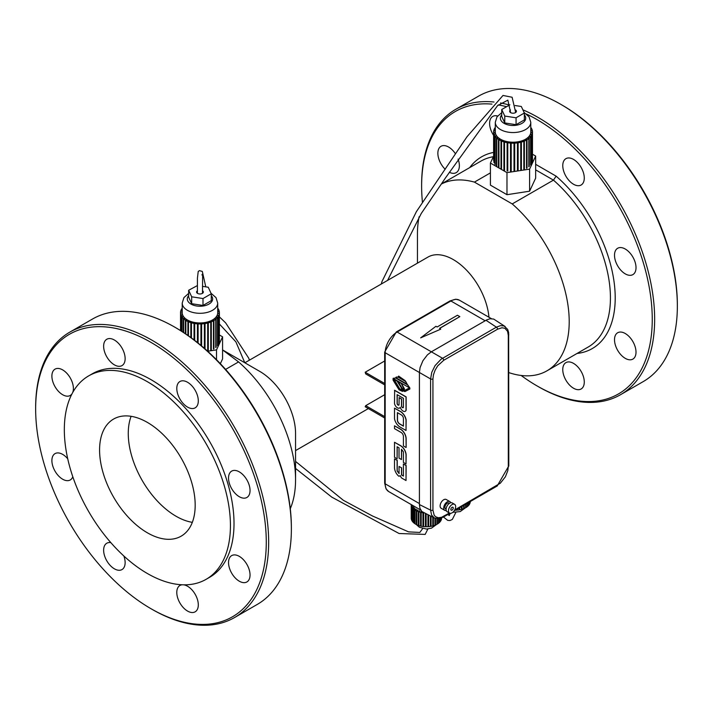 <?xml version="1.0" encoding="UTF-8"?>
<svg xmlns="http://www.w3.org/2000/svg" width="713" height="713" viewBox="0 0 713 713"><rect width="100%" height="100%" fill="white"/><g stroke="black" fill="none" stroke-linecap="round" stroke-linejoin="round"><path stroke-width="1.07" d="M150.96 608.697L152.154 609.383A164.765 95.132 -120 0 0 234.541 617.547L257.25 604.437A164.765 95.132 -120 0 0 291.376 529.01L291.376 527.629A163.081 94.152 -120 0 0 176.058 327.9L174.863 327.205A164.765 95.132 -120 0 0 92.476 319.05L69.776 332.151A164.765 95.132 -120 0 0 35.65 407.586L35.65 408.968A163.081 94.152 -120 0 0 150.96 608.697A163.081 94.152 -120 0 0 266.279 542.121A163.081 94.152 -120 0 0 150.969 342.383A163.081 94.152 -120 0 0 35.65 408.968M290.28 508.725A107.315 61.96 -120 0 0 295.556 479.68A107.315 61.96 -120 0 0 238.57 361.919L225.593 369.405M295.556 479.68L295.556 433.459A50.694 29.269 -120 0 0 259.71 371.366L222.581 349.923M222.581 349.931L238.57 361.919M291.376 529.01A164.765 95.132 -120 0 0 174.863 327.205M110.845 542.638A15.214 8.779 -120 0 0 106.781 543.235A15.214 8.779 -120 0 0 106.781 560.792A15.214 8.779 -120 0 0 121.985 569.571A15.214 8.779 -120 0 0 125.132 562.61A15.214 8.779 -120 0 0 123.857 555.997M72.664 392.605A15.214 8.779 -120 0 0 68.528 375.305A15.214 8.779 -120 0 0 55.044 369.138A15.214 8.779 -120 0 0 52.709 381.321A15.214 8.779 -120 0 0 62.646 394.726A15.214 8.779 -120 0 0 70.248 395.474A15.214 8.779 -120 0 0 72.013 393.817M176.797 388.469A15.214 8.779 -120 0 0 183.437 403.772A15.214 8.779 -120 0 0 195.157 407.845A15.214 8.779 -120 0 0 195.157 390.287A15.214 8.779 -120 0 0 179.943 381.508A15.214 8.779 -120 0 0 176.797 388.469M239.283 556.354A15.214 8.779 -120 0 0 231.68 555.605A15.214 8.779 -120 0 0 231.68 573.163A15.214 8.779 -120 0 0 246.894 581.951A15.214 8.779 -120 0 0 249.22 569.758A15.214 8.779 -120 0 0 239.283 556.354M182.261 584.776A15.214 8.779 -120 0 0 179.943 585.471A15.214 8.779 -120 0 0 179.943 603.038A15.214 8.779 -120 0 0 195.157 611.816A15.214 8.779 -120 0 0 195.157 594.259A15.214 8.779 -120 0 0 183.642 584.82M231.68 471.115A15.214 8.779 -120 0 0 231.68 488.681A15.214 8.779 -120 0 0 246.894 497.46A15.214 8.779 -120 0 0 246.894 479.894A15.214 8.779 -120 0 0 231.68 471.115L231.68 471.115M106.781 356.821A15.214 8.779 -120 0 0 121.985 365.609A15.214 8.779 -120 0 0 121.985 348.042A15.214 8.779 -120 0 0 106.781 339.263A15.214 8.779 -120 0 0 106.781 356.821M67.726 458.789A15.214 8.779 -120 0 0 55.044 453.62A15.214 8.779 -120 0 0 55.044 471.186A15.214 8.779 -120 0 0 70.248 479.965A15.214 8.779 -120 0 0 72.797 476.747M488.949 317.24A50.694 29.269 -120 0 0 444.368 255.744A50.694 29.269 -120 0 0 427.943 257.09L244.862 362.792M384.681 360.983L365.19 372.239L384.681 383.496M384.681 384.877L365.716 373.924A50.694 29.269 -120 0 0 365.19 372.239M384.681 417.996L365.19 406.74A50.694 29.269 -120 0 0 365.716 405.661L384.681 416.615M384.681 394.708L365.716 405.661M234.541 617.547A164.765 95.132 -120 0 0 268.667 542.121A164.765 95.132 -120 0 0 196.743 376.295A164.765 95.132 -120 0 0 69.776 332.151M206.102 579.33L209.693 577.254A117.449 67.815 -120 0 0 234.016 523.494A117.449 67.815 -120 0 0 182.751 405.287A117.449 67.815 -120 0 0 92.235 373.826L88.653 375.894A117.449 67.815 -120 0 0 88.653 511.515A117.449 67.815 -120 0 0 206.102 579.33A117.449 67.815 -120 0 0 230.433 525.561A117.449 67.815 -120 0 0 179.159 407.364A117.449 67.815 -120 0 0 88.653 375.894M508.797 372.596A107.315 61.96 -120 0 0 546.978 370.813A107.315 61.96 -120 0 0 566.523 297.036A107.315 61.96 -120 0 0 512.219 203.927L474.43 182.109A107.315 61.96 -120 0 0 441.285 184.07M419.11 216.752A107.315 61.96 -120 0 0 417.444 234.069L417.444 263.15M490.419 172.876L474.43 182.109M535.659 164.338L556.131 176.164L553.448 180.131L512.219 203.927M181.182 458.094A67.601 39.028 -120 0 0 113.581 419.066A67.601 39.028 -120 0 0 113.581 497.121A67.601 39.028 -120 0 0 181.182 536.149A67.601 39.028 -120 0 0 181.182 458.094M192.323 522.344A67.601 39.028 60 0 1 142.261 480.562A67.601 39.028 60 0 1 131.112 416.321M521.114 375.457A163.081 94.152 -120 0 0 536.942 385.849A163.081 94.152 -120 0 0 652.252 319.272A163.081 94.152 -120 0 0 526.47 114.044M506.586 106.718A163.081 94.152 -120 0 0 498.209 104.918M491.943 104.125A163.081 94.152 -120 0 0 421.624 186.12A163.081 94.152 -120 0 0 422.461 202.572M493.61 135.363A15.214 8.779 60 0 1 492.754 133.982A15.214 8.779 60 0 1 492.754 116.424A15.214 8.779 60 0 1 497.629 116.005M617.654 248.276L617.654 248.276A15.214 8.779 60 0 1 632.868 257.054A15.214 8.779 60 0 1 632.868 274.621A15.214 8.779 60 0 1 617.654 265.842A15.214 8.779 60 0 1 617.654 248.276L617.654 248.276M625.265 333.515A15.214 8.779 60 0 1 635.194 346.919A15.214 8.779 60 0 1 632.868 359.102A15.214 8.779 60 0 1 617.654 350.324A15.214 8.779 60 0 1 617.654 332.766A15.214 8.779 60 0 1 625.265 333.515M581.131 371.411A15.214 8.779 60 0 1 581.131 388.977A15.214 8.779 60 0 1 565.917 380.198A15.214 8.779 60 0 1 565.917 362.632A15.214 8.779 60 0 1 581.131 371.411M562.771 165.63A15.214 8.779 60 0 1 565.917 158.66A15.214 8.779 60 0 1 581.131 167.448A15.214 8.779 60 0 1 581.131 185.006A15.214 8.779 60 0 1 569.411 180.933A15.214 8.779 60 0 1 562.771 165.63M445.206 169.275A15.214 8.779 60 0 1 441.017 146.29A15.214 8.779 60 0 1 455.491 153.874M458.103 159.088A15.214 8.779 60 0 1 456.222 172.635A15.214 8.779 60 0 1 449.315 172.261M536.942 385.849L538.137 386.544A164.765 95.132 -120 0 0 620.524 394.708A164.765 95.132 -120 0 0 654.65 319.272A164.765 95.132 -120 0 0 522.87 109.82M509.456 105.061A164.765 95.132 -120 0 0 500.535 102.966M494.011 102.021A164.765 95.132 -120 0 0 455.75 109.312A164.765 95.132 -120 0 0 421.624 184.747L421.624 186.12M620.524 394.708L643.224 381.598A164.765 95.132 -120 0 0 677.35 306.171A164.765 95.132 -120 0 0 560.846 104.365A164.765 95.132 -120 0 0 478.459 96.202L455.75 109.312M677.35 306.171L677.35 304.79A163.081 94.152 -120 0 0 562.04 105.061L560.846 104.365M197.403 285.565L188.651 290.271L191.681 296.804L202.991 298.551L211.271 293.774L208.241 287.241L202.474 286.35M197.412 290.744A3.378 1.952 0 0 0 196.583 292.018A3.378 1.952 0 0 0 199.961 293.97A3.378 1.952 0 0 0 203.339 292.018A3.378 1.952 0 0 0 202.483 290.726M188.651 290.271L188.651 297.169L191.681 303.702L202.991 305.449L211.271 300.672L211.271 293.774M191.681 296.804L191.681 303.702M202.991 298.551L202.991 305.449M219.39 341.01L219.39 312.722A19.438 11.221 0 0 1 219.372 313.283L217.688 313.212L219.328 313.667A19.438 11.221 0 0 1 218.882 315.271L217.082 315.413L218.722 315.654A19.438 11.221 0 0 1 217.795 317.178L216.253 316.777L215.977 317.133L217.51 317.535A19.438 11.221 0 0 1 216.128 318.952L214.738 318.39L214.355 318.711L215.736 319.272A19.438 11.221 0 0 1 213.936 320.511L212.741 319.825L212.269 320.101L213.463 320.788A19.438 11.221 0 0 1 211.306 321.83L210.344 321.028L209.782 321.251L210.745 322.053A19.438 11.221 0 0 1 208.303 322.855L207.608 321.964L206.993 322.124L207.688 323.016A19.438 11.221 0 0 1 205.032 323.55L204.622 322.606L203.963 322.704L204.381 323.649A19.438 11.221 0 0 1 201.601 323.898L201.494 322.927L200.816 322.953L200.932 323.925A19.438 11.221 0 0 1 198.116 323.889L198.312 322.918L197.635 322.882L197.448 323.845A19.438 11.221 0 0 1 194.694 323.524L195.175 322.588L194.533 322.472L194.043 323.408A19.438 11.221 0 0 1 191.441 322.802L192.207 321.937L191.601 321.759L190.834 322.624A19.438 11.221 0 0 1 188.455 321.759L189.48 320.993L188.936 320.752L187.92 321.527A19.438 11.221 0 0 1 185.843 320.431L187.091 319.772L186.637 319.486L185.389 320.146A19.438 11.221 0 0 1 183.687 318.854L185.113 318.337L184.756 318.007L183.33 318.524A19.438 11.221 0 0 1 182.047 317.08L183.366 316.349L181.797 316.715A19.438 11.221 0 0 1 180.986 315.164L182.644 314.968L180.852 314.781A19.438 11.221 0 0 1 180.541 313.167L182.207 312.757A17.745 10.24 0 0 0 199.961 322.962A17.745 10.24 0 0 0 217.706 312.722L217.706 303.061L216.003 297.615L211.03 293.257M515.588 109.98A3.378 1.952 180 0 1 516.417 111.264A3.378 1.952 180 0 1 514.331 113.064A3.378 1.952 180 0 1 510.651 112.645A3.378 1.952 180 0 1 509.661 111.264A3.378 1.952 180 0 1 510.517 109.971M515.169 105.533L521.319 106.487L524.349 113.01L516.069 117.797L504.759 116.041L501.729 109.517L509.902 104.793M504.759 116.041L504.759 122.948L516.069 124.695L524.349 119.918L524.349 113.01M516.069 117.797L516.069 124.695M501.729 109.517L501.729 116.415L504.759 122.948M524.108 112.502L529.073 116.843L530.784 122.306L530.784 131.958A17.745 10.24 180 0 1 519.83 141.424A17.745 10.24 180 0 1 500.49 139.204A17.745 10.24 180 0 1 495.294 131.958L495.294 122.306L496.997 116.852L501.729 112.636M219.39 312.722A19.438 11.221 0 0 0 219.31 311.661L217.706 311.759M217.706 309.843L218.668 309.683A19.438 11.221 0 0 1 219.23 311.269L217.706 311.367M217.706 308.141A19.438 11.221 0 0 1 218.472 309.308L217.706 309.442M182.216 308.141A19.438 11.221 0 0 0 181.726 308.827L181.726 309.246M182.216 308.925L181.726 308.827M182.216 310.904L180.817 310.77A19.438 11.221 0 0 1 181.503 309.201L182.216 309.344M180.523 312.722A19.438 11.221 0 0 0 180.523 312.775L180.523 312.722A19.438 11.221 0 0 1 180.71 311.153L182.216 311.296M182.207 313.141L180.523 312.775M213.463 320.788L213.463 349.076M211.306 321.83L211.306 350.119M213.936 320.511L213.936 348.8M215.736 319.272L215.736 347.552M216.128 318.952L216.128 347.231M217.51 317.535L217.51 345.823M217.795 317.178L217.795 345.466M218.722 315.654L218.722 343.933M218.882 315.271L218.882 343.559M219.328 313.667L219.328 341.955M219.372 313.283L219.372 341.563M180.541 313.167L180.541 330.582M180.852 314.781L180.852 330.779M180.986 315.164L180.986 330.868M181.797 316.715L181.797 331.376M182.047 317.08L182.047 331.536M183.33 318.524L183.33 332.356M183.687 318.854L183.687 332.588M185.389 320.146L185.389 333.72M185.843 320.431L185.843 334.023M187.92 321.527L187.92 335.449M188.455 321.759L188.455 335.823M190.834 322.624L190.834 337.525M191.441 322.802L191.441 337.962M194.043 323.408L194.043 339.914M194.694 323.524L194.694 340.404M197.448 323.845L197.448 342.552M198.116 323.889L198.116 343.096M200.932 323.925L200.932 345.386M201.601 323.898L201.601 345.957M204.381 323.649L204.381 348.327M205.032 323.55L205.032 348.898M207.688 323.016L207.688 351.242M208.303 322.855L208.303 351.144M210.745 322.053L210.745 350.341M210.344 321.715L210.344 321.028M207.608 322.909L207.608 321.964M204.622 348.541L204.622 322.606M201.494 345.858L201.494 322.927M197.635 342.703L197.635 322.882M194.533 340.279L194.533 322.472M191.601 322.615L191.601 321.759M188.936 321.394L188.936 320.752M186.637 320.012L186.637 319.486M184.756 318.461L184.756 318.007M214.738 318.871L214.738 318.39M212.741 320.378L212.741 319.825M525.829 139.623L525.829 139.071L527.023 139.757L527.023 168.045M495.294 130.541L493.797 130.399A19.438 11.221 180 0 0 493.61 131.958A19.438 11.221 180 0 0 493.61 132.021L495.312 132.386L493.619 132.413A19.438 11.221 180 0 0 493.94 134.026L495.588 133.83L494.073 134.401A19.438 11.221 180 0 0 494.884 135.96L496.703 135.96L495.134 136.317A19.438 11.221 180 0 0 496.408 137.769L498.2 137.582L496.765 138.099A19.438 11.221 180 0 0 498.467 139.392L499.715 138.732L500.17 139.017L498.931 139.677A19.438 11.221 180 0 0 500.998 140.773L502.023 139.998L502.558 140.229L501.542 141.005A19.438 11.221 180 0 0 503.922 141.869L504.688 141.005L505.285 141.183L504.519 142.047A19.438 11.221 180 0 0 507.13 142.653L507.611 141.718L508.262 141.834L507.781 142.76A19.438 11.221 180 0 0 510.526 143.09L510.722 142.119L511.39 142.163L511.203 143.135A19.438 11.221 180 0 0 514.011 143.17L513.895 142.199L514.572 142.172L514.688 143.144A19.438 11.221 180 0 0 517.46 142.885L517.05 141.94L517.7 141.851L518.119 142.796A19.438 11.221 180 0 0 520.766 142.261L520.071 141.37L521.381 142.101A19.438 11.221 180 0 0 523.832 141.299L522.87 140.497L524.385 141.076A19.438 11.221 180 0 0 526.542 140.033L525.347 139.347L525.829 139.071M527.816 138.108L528.823 138.509A19.438 11.221 180 0 1 527.023 139.757M527.816 137.636L529.206 138.188L529.206 166.477M529.34 136.45L530.597 136.78A19.438 11.221 180 0 1 529.206 138.188M529.34 136.023L530.873 136.424L530.873 164.712M530.329 134.677L531.8 134.891A19.438 11.221 180 0 1 530.873 136.424M530.329 134.276L531.969 134.516L531.969 162.805M530.766 132.85L532.406 132.912A19.438 11.221 180 0 1 531.969 134.516M530.766 132.458L532.451 132.52L532.451 160.808M530.784 131.005L532.388 130.898A19.438 11.221 180 0 1 532.477 131.958A19.438 11.221 180 0 1 532.451 132.52M530.784 130.613L532.317 130.907M530.784 129.089L531.746 128.919A19.438 11.221 180 0 1 532.317 130.515M530.784 128.679L531.55 128.955M530.784 127.386A19.438 11.221 180 0 1 531.55 128.554M495.294 128.171L494.813 128.073A19.438 11.221 180 0 1 495.294 127.386M495.294 128.581L494.59 128.438A19.438 11.221 180 0 0 493.904 130.016L495.294 130.14M526.542 140.033L526.542 168.321M523.832 141.299L523.832 169.578M521.381 142.101L521.381 170.38M520.686 142.154L520.686 141.21M520.766 142.261L520.766 170.487M518.119 142.796L518.119 170.897M517.7 170.14L517.7 141.851M517.46 142.885L517.46 170.995M514.688 143.144L514.688 171.423M514.572 170.46L514.572 142.172M514.011 143.17L514.011 171.459M511.203 143.135L511.203 171.423M510.722 170.407L510.722 142.119M510.526 143.09L510.526 171.378M507.781 142.76L507.781 171.049M507.611 170.006L507.611 141.718M507.13 142.653L507.13 170.942M504.519 142.047L504.519 170.336M504.688 141.86L504.688 141.005M503.922 141.869L503.922 170.157M501.542 141.005L501.542 169.293M502.023 140.639L502.023 139.998M500.998 140.773L500.998 169.061M498.931 139.677L498.931 167.965M499.715 139.258L499.715 138.732M498.467 139.392L498.467 167.671M496.765 138.099L496.765 166.387M497.834 137.707L497.834 137.252M496.408 137.769L496.408 166.049M495.134 136.317L495.134 164.605M494.884 135.96L494.884 164.248M494.073 134.401L494.073 162.689M493.94 134.026L493.94 162.306M493.619 132.413L493.619 160.692M493.61 132.021L493.61 160.309M532.406 132.912L532.406 161.2M531.8 134.891L531.8 163.179M530.597 136.78L530.597 165.068M528.823 138.509L528.823 166.797M524.385 141.076L524.385 169.364M523.422 140.96L523.422 140.274M441.534 517.977L441.534 518.868A15.214 8.779 0 0 0 441.614 517.968A15.214 8.779 0 0 0 441.614 517.95L441.614 517.95M441.08 518.155L441.08 520.285A15.214 8.779 0 0 0 441.454 519.251L441.454 518.012M440.215 518.431L440.215 521.649A15.214 8.779 0 0 0 440.884 520.659L440.884 518.226M438.976 518.69L438.976 522.914A15.214 8.779 0 0 0 439.921 522.005L439.921 518.503M437.399 518.779L437.399 524.037A15.214 8.779 0 0 0 438.584 523.235L438.584 518.743M437.399 524.037L436.917 523.761M435.518 518.485L435.518 525A15.214 8.779 0 0 0 436.917 524.313L436.917 518.752M435.518 525L434.966 524.554M433.388 517.531L433.388 525.775A15.214 8.779 0 0 0 434.966 525.231L434.966 518.289M433.388 525.775L432.782 525.053M431.071 516.372L431.071 526.328A15.214 8.779 0 0 0 432.782 525.944L432.782 517.228M431.071 526.328L430.42 525.428M428.62 515.151L428.62 526.657A15.214 8.779 0 0 0 430.42 526.444L430.42 516.052M428.62 526.657L427.952 525.722M426.116 513.904L426.116 526.747A15.214 8.779 0 0 0 427.952 526.711L427.952 514.822M426.116 525.775L425.509 525.766L425.438 526.738A15.214 8.779 0 0 1 423.62 526.604L423.62 512.807A15.214 8.779 0 0 0 423.994 512.843M423.62 525.606L422.952 526.524A15.214 8.779 0 0 1 421.196 526.221L421.196 512.424A15.214 8.779 0 0 0 422.952 512.727L422.952 526.524M421.196 525.178L420.563 526.078A15.214 8.779 0 0 1 418.914 525.615L418.914 511.818A15.214 8.779 0 0 0 420.563 512.282L420.563 526.078M418.914 524.848L418.335 525.41A15.214 8.779 0 0 1 416.838 524.795L416.838 510.998A15.214 8.779 0 0 0 418.335 511.613L418.335 525.41M416.838 524.189L416.321 524.545L419.387 527.246L426.41 529.037L431.454 528.164L436.481 524.545M416.321 510.749A15.214 8.779 0 0 1 415.019 510L415.019 523.797A15.214 8.779 0 0 0 416.321 524.545L416.321 510.749L417.408 510L417.408 510.606M415.019 523.28L414.583 523.494A15.214 8.779 0 0 1 413.513 522.629L413.513 508.832A15.214 8.779 0 0 0 414.583 509.697L414.583 523.494M413.513 522.174L413.175 522.299A15.214 8.779 0 0 1 412.364 521.346L412.364 507.549A15.214 8.779 0 0 0 413.175 508.503L413.175 522.299M412.364 520.927L412.114 520.98A15.214 8.779 0 0 1 411.597 519.964L411.597 506.168A15.214 8.779 0 0 0 412.114 507.184L412.114 520.98M411.597 519.563L411.454 519.581A15.214 8.779 0 0 1 411.223 518.529L411.223 504.733A15.214 8.779 0 0 0 411.454 505.784L411.454 519.581M430.59 516.132L430.59 525.401M428.415 515.053L428.415 525.695M425.509 513.601L425.509 525.766M425.438 513.565L425.438 526.738M423.299 512.495L423.299 525.57M421.196 512.424L421.802 511.515L421.178 511.373L421.178 525.169M421.178 511.373L420.563 512.282M418.914 511.818L419.779 510.98L419.199 510.775L419.199 511.542M419.199 510.775L418.335 511.613M416.838 510.998L417.925 510.258L417.408 510M415.019 510L416.312 509.367L415.875 509.073L415.875 509.581M415.875 509.073L414.583 509.697M413.513 508.832L414.618 508.458M414.618 508.004L413.175 508.503M412.364 507.549L413.692 507.246M413.692 506.827L412.114 507.184M411.597 506.168L413.139 505.677M412.996 505.597L411.454 505.784M456.632 509.421L456.632 510.151A15.214 8.779 180 0 1 455.286 510.196M457.095 509.153L457.3 510.098L457.3 509.029M459.101 507.995L459.101 509.884A15.214 8.779 180 0 1 457.3 510.098M459.101 508.868L459.751 509.768L459.751 507.62M459.27 507.897L459.27 508.841M461.463 506.631L461.463 509.385A15.214 8.779 180 0 1 459.751 509.768M461.463 508.494L462.069 509.216L462.069 506.283M463.646 505.365L463.646 508.672A15.214 8.779 180 0 1 462.069 509.216M463.646 508.004L464.199 508.449L464.199 505.054M465.598 504.243L465.598 507.763A15.214 8.779 180 0 1 464.199 508.449M465.598 507.21L466.079 507.487L466.079 503.966M467.265 503.28L467.265 506.676A15.214 8.779 180 0 1 466.079 507.487M467.265 506.194L467.657 503.057M468.601 502.513L468.601 505.446A15.214 8.779 180 0 1 467.657 506.355M468.601 505.009L468.896 502.335M469.564 501.952L469.564 504.109A15.214 8.779 180 0 1 468.896 505.098M469.564 503.699L469.751 501.845M470.134 501.622L470.134 502.692A15.214 8.779 180 0 1 469.751 503.735M470.134 502.3L470.215 501.578M470.295 501.533A15.214 8.779 180 0 1 470.215 502.309M440.714 329.049L439.52 328.354L459.832 316.634L457.443 315.253L437.131 326.982L435.937 326.287L420.661 337.864L440.714 329.183L420.661 337.864M439.636 328.426L459.832 316.634M493.61 156.2L490.419 163.063L490.419 185.139L506.979 194.694L529.599 191.2L535.659 178.134L535.659 156.058L532.477 154.222M506.979 194.694L506.979 172.617L529.599 169.124L535.659 156.058M490.419 163.063L506.979 172.617M529.599 191.2L529.599 169.124M216.52 359.717L216.52 349.878L207.67 351.242M219.39 334.976L222.581 336.821L216.52 349.878M222.581 336.821L222.581 358.897L220.353 363.683M399.663 408.005A4.314 2.487 -120 0 0 399.717 407.97A4.314 2.487 -120 0 0 400.296 407.373M405.296 411.258A4.314 2.487 -120 0 0 405.358 411.223A4.314 2.487 -120 0 0 406.134 410.144L406.134 396.891L394.637 390.252L394.512 403.567A4.314 2.487 -120 0 0 399.601 408.041A4.314 2.487 -120 0 0 400.269 407.266A4.314 2.487 -120 0 0 405.242 411.294A4.314 2.487 -120 0 0 406.018 410.207L406.018 396.963L394.512 390.323M399.03 397.667L401.499 399.093L401.499 406.276A1.435 0.829 -120 0 0 403.175 407.684A1.435 0.829 -120 0 0 403.415 407.381L403.415 398.291L397.114 394.654L397.114 403.745A1.435 0.829 -120 0 0 398.79 405.153A1.435 0.829 -120 0 0 399.03 404.85L399.146 397.604L401.624 399.03L401.624 406.214A1.435 0.829 -120 0 0 403.228 407.649M397.239 394.726L397.239 403.683A1.435 0.829 -120 0 0 398.843 405.118M406.018 430.483L406.134 419.814A8.217 4.741 -120 0 0 400.385 411.392L394.512 408.148L394.512 418.745A8.066 4.661 -120 0 0 400.269 427.167L406.018 430.483L406.018 419.886A8.217 4.741 -120 0 0 400.269 411.463L394.512 408.148M397.506 412.702L397.506 420.135A3.066 1.774 -120 0 0 399.708 423.879L403.415 426.017M399.592 423.95L403.415 426.151L403.415 418.379A2.95 1.702 -120 0 0 401.214 414.841L397.391 412.631L397.391 420.207A3.066 1.774 -120 0 0 399.592 423.95L399.708 423.879M394.512 425.813L400.385 429.066A7.798 4.501 -120 0 1 406.134 438.263L406.134 447.416L406.018 438.335A7.798 4.501 -120 0 0 400.269 429.137L394.512 425.813L394.512 428.638L401.401 432.613A3.351 1.934 60 0 1 403.415 436.178L403.415 445.981L406.018 447.488M399.03 447.853L399.03 458.138L401.472 459.546L401.472 449.261L403.415 451.846L403.415 462.443L406.018 463.94L406.018 454.796A7.798 4.501 -120 0 0 400.269 445.598L394.512 442.274L394.512 457.3L397.114 458.798L397.114 446.748L399.03 447.853M397.114 458.798L397.23 446.81M406.018 463.94L406.134 454.725A7.798 4.501 -120 0 0 400.385 445.527L394.512 442.274M401.472 459.546L401.597 449.342M399.057 466.427L399.057 473.557L397.114 470.972L397.114 460.375L394.512 458.878L394.512 468.022A7.798 4.501 -120 0 0 398.817 476.239L400.269 475.66L401.374 477.853L406.018 480.535L406.018 465.518L403.415 464.02L403.415 476.07L401.508 474.965L401.508 467.844L399.057 466.427L401.508 467.844M403.415 475.936L401.624 474.894L401.624 467.773M406.018 480.535L406.134 465.446L403.415 464.02M399.173 473.485L397.23 470.91L397.23 460.313L394.512 458.878M399.931 476.124L400.269 475.66M393.077 380.136L399.03 389.797L402.497 391.41L402.827 390.76L404.913 391.58L409.904 388.977L408.754 388.318L404.307 390.599L402.203 389.387L401.909 390.492L399.565 389.378L393.077 378.808L393.077 380.136M402.551 391.375L402.934 390.858M408.754 388.318L409.904 388.977M408.87 388.246L404.307 390.599M404.423 390.528L402.203 389.387M401.972 390.457L399.565 389.378M399.681 389.316L393.077 378.808M401.428 389.637L401.606 388.3L397.052 381.081L393.995 379.316L399.815 388.941L401.366 389.672L401.49 388.371M401.606 388.3L397.168 381.009L393.995 379.316M395.84 377.988L393.077 378.371L409.904 388.086L407.667 384.815L395.84 377.988L393.193 378.3M409.904 388.086L407.551 384.886L395.724 378.059M404.253 389.619L404.423 388.808L401.437 383.505L398.264 381.803L402.203 388.46L404.2 389.654L401.321 383.567M401.437 383.505L398.264 381.803M398.023 376.972L395.751 377.632L407.221 384.254L405.67 381.384L398.023 376.972L395.875 377.569M395.751 377.632L396.383 376.963M407.221 384.254L405.554 381.455L397.907 377.043M398.647 376.099L405.136 380.635L398.585 376.134L398.13 376.731L405.011 380.697M448.477 510.784A5.071 2.923 120 0 0 449.529 513.11A5.071 2.923 120 0 0 454.6 510.178A5.071 2.923 120 0 0 454.6 504.323A5.071 2.923 120 0 0 450.687 505.686A5.071 2.923 120 0 0 448.477 510.784M450.866 509.403A1.693 0.971 120 0 0 451.222 510.178A1.693 0.971 120 0 0 452.907 509.207A1.693 0.971 120 0 0 452.907 507.255A1.693 0.971 120 0 0 451.605 507.709A1.693 0.971 120 0 0 450.866 509.403M454.6 504.323L452.211 502.95A5.071 2.923 120 0 0 448.299 504.305A5.071 2.923 120 0 0 446.088 509.403A5.071 2.923 120 0 0 447.14 511.729L449.529 513.11M449.475 503.316L448.976 503.03A3.378 1.952 120 0 0 446.365 503.939A3.378 1.952 120 0 0 444.894 507.335A3.378 1.952 120 0 0 445.589 508.886L446.097 509.171M450.714 502.772A5.071 2.923 120 0 0 449.823 501.569A5.071 2.923 120 0 0 445.91 502.923A5.071 2.923 120 0 0 443.7 508.03A5.071 2.923 120 0 0 444.752 510.348A5.071 2.923 120 0 0 446.24 510.517M449.823 501.569L446.231 499.501A5.071 2.923 120 0 0 442.327 500.856A5.071 2.923 120 0 0 440.117 505.954A5.071 2.923 120 0 0 441.16 508.28L444.752 510.348M454.734 509.947L500.312 483.218L505.374 476.819L507.79 470.687L508.307 466.605L508.307 335.413L507.585 331.349L504.929 328.328L501.961 327.748L497.558 329.201L443.682 360.306L437.684 365.876L435.099 370.207L433.451 374.833L432.934 378.924L432.934 510.116L434.146 515.143L435.483 516.667L438.219 517.754L441.543 517.308L449.386 513.03M508.307 466.605A1.693 0.971 0 0 0 508.797 465.91L508.636 332.525L507.683 329.433L504.144 325.984L500.526 325.636L496.4 327.16L441.195 359.12L435.099 365.573L431.784 372.284L430.59 378.942L430.59 510.143L431.597 515.071L434.404 518.039L421.811 511.462L419.921 508.253L419.413 504.554L430.59 510.143A1.693 0.971 0 0 0 432.934 510.116M505.152 326.509L493.708 319.085L490.098 318.738L486.685 319.896L431.356 351.812L442.532 358.256A1.693 0.971 60 0 1 443.682 360.306M432.934 378.924A1.693 0.971 180 0 1 430.59 378.942L419.413 372.489L420.082 367.551L422.916 360.725L427.417 354.86L431.356 351.812L397.132 332.035A1.693 0.971 -120 0 0 396.285 331.955L450.055 300.904A1.693 0.971 60 0 1 450.901 300.993L397.132 332.035A16.898 9.759 -60 0 0 385.18 352.739L385.18 483.824A1.693 0.971 180 0 1 384.681 483.129L384.681 352.044A1.693 0.971 -0 0 0 385.18 352.739L419.413 372.498L419.413 504.554M457.176 509.519A11.827 6.827 180 0 1 456.632 509.563M423.174 525.918A11.827 6.827 0 0 0 423.62 525.989M425.483 526.158A11.827 6.827 0 0 0 426.116 526.176M427.952 526.123A11.827 6.827 0 0 0 428.495 526.069M535.659 169.863L553.448 180.131A107.315 61.96 -120 0 1 607.743 273.231A107.315 61.96 -120 0 1 588.207 347.017L546.978 370.813M493.369 156.708A107.315 61.96 -120 0 0 480.892 161.147L441.338 183.981M493.61 152.413A110.693 63.912 -120 0 0 469.715 167.6M577.022 353.47A110.693 63.912 -120 0 0 614.392 284.362A110.693 63.912 -120 0 0 556.131 176.164M485.143 320.761L450.901 300.993A16.898 9.759 -60 0 1 459.35 300.155L455.821 299.219L450.055 300.904M420.706 510.045L388.683 491.56A16.898 9.759 -60 0 1 385.18 483.824L419.413 503.583M188.651 295.619A12.674 7.317 0 0 0 199.961 306.242A12.674 7.317 0 0 0 211.271 295.619M188.651 293.391L183.927 297.597L182.216 303.061A17.745 10.24 0 0 0 199.961 313.301A17.745 10.24 0 0 0 217.706 303.061M524.349 114.864A12.674 7.317 180 0 1 520.481 124.089A12.674 7.317 180 0 1 504.082 123.34A12.674 7.317 180 0 1 501.729 114.864M530.784 122.306A17.745 10.24 180 0 1 519.83 131.771A17.745 10.24 180 0 1 500.49 129.552A17.745 10.24 180 0 1 495.294 122.306M497.558 329.201A1.693 0.971 -120 0 0 496.4 327.16L485.981 320.271M443.682 516.319A1.693 0.971 60 0 1 443.334 517.094L439.217 518.654L434.404 518.039M454.181 510.829L497.202 485.99A1.693 0.971 -120 0 0 497.558 485.223M508.797 465.91L497.202 485.99M508.797 334.718A1.693 0.971 180 0 1 508.307 335.413M452.835 512.317L460.197 511.586L465.161 507.995M368.363 408.567L295.556 450.598M388.683 491.56L386.072 488.913L384.681 483.129M384.681 352.044L396.285 331.955M491.373 318.64L459.35 300.155M182.216 312.722L182.216 303.061M493.61 131.958L493.61 160.247M532.477 131.958L532.477 160.247M219.39 323.987L235.878 341.839L244.809 362.765M295.556 468.45L331.759 497.113L399.084 533.511L425.18 534.402L427.889 528.966M422.693 528.583L419.823 532.433L408.585 531.88L372.471 515.98L343.381 500.312L295.556 461.418M249.363 360.19L248.801 358.274L225.647 322.873L219.39 316.839M205.781 286.867L202.323 271.439L199.382 270.628L198.214 271.519L197.43 278.141L197.412 293.31M202.483 293.319L202.661 273.747L201.904 274.942M450.26 513.333L449.27 515.544M449.128 515.481L447.916 514.456M387.587 280.387L421.249 213.49L445.848 177.385L497.514 105.684L507.861 100.132L510.606 112.618M455.83 512.46L452.336 519.412L449.956 520.543L447.737 520.374L443.45 517.032M515.668 112.494L512.112 97.253L503.004 95.453L467.077 136.655L416.383 211.663L381.936 281.653L381.295 284.015M443.334 517.094L449.948 513.28"/></g></svg>
